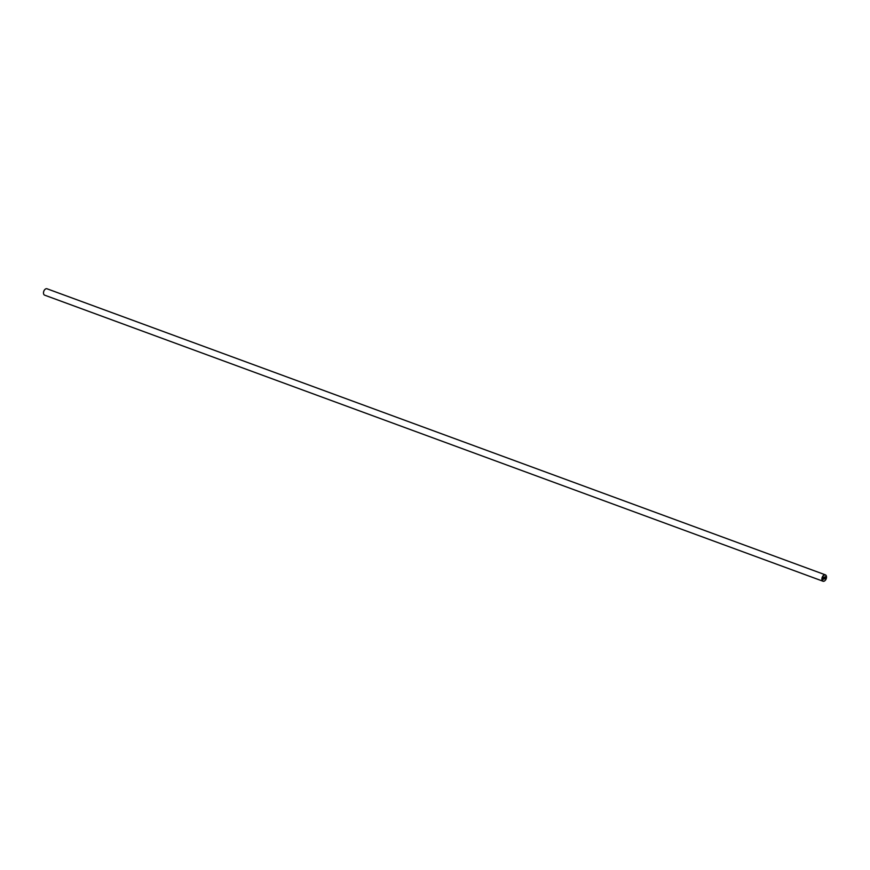 <?xml version="1.0" encoding="UTF-8"?>
<svg xmlns="http://www.w3.org/2000/svg" width="870" height="870" viewBox="0 0 870 870"><rect width="100%" height="100%" fill="white"/><g stroke="black" fill="none" stroke-linecap="round" stroke-linejoin="round"><path stroke-width="1.3" d="M825.369 574.842L46.98 288.764A3.404 2.121 110.2 0 0 45.773 288.862A3.404 2.121 110.2 0 0 44.946 289.438A3.404 2.121 110.2 0 0 43.511 293.331A3.404 2.121 110.2 0 0 44.631 295.158L823.02 581.236A3.404 2.121 -69.8 0 1 821.965 578.202A3.404 2.121 -69.8 0 1 824.162 574.929A3.404 2.121 -69.8 0 1 825.369 574.842A3.404 2.121 -69.8 0 1 826.489 576.669A3.404 2.121 -69.8 0 1 826.489 576.723M825.097 580.518A3.404 2.121 -69.8 0 1 825.054 580.562A3.404 2.121 -69.8 0 1 824.227 581.138A3.404 2.121 -69.8 0 1 823.02 581.236M824.358 581.029A3.23 2.012 -69.8 0 1 822.139 579.072A3.23 2.012 -69.8 0 1 824.292 575.135A3.23 2.012 -69.8 0 1 826.5 576.788A3.23 2.012 -69.8 0 1 825.141 580.475A3.23 2.012 -69.8 0 1 824.358 581.029M44.903 289.482A3.23 2.012 110.2 0 0 44.859 289.525A3.23 2.012 110.2 0 0 43.5 293.212A3.23 2.012 110.2 0 0 43.511 293.277M825.249 577.604L825.249 576.864L824.543 577.06L825.336 576.701L825.358 578.539L824.564 578.887L825.249 576.864L824.543 577.18M823.477 578.322L823.89 577.484L823.15 577.691L824.086 577.267L823.76 579.257L823.227 578.952L823.89 577.473L823.15 577.811M824.869 577.897L825.26 578.452M824.564 578.887L825.358 578.539L825.336 576.701M823.368 579.344L824.02 578.67M823.314 578.931L824.086 577.267"/></g></svg>
